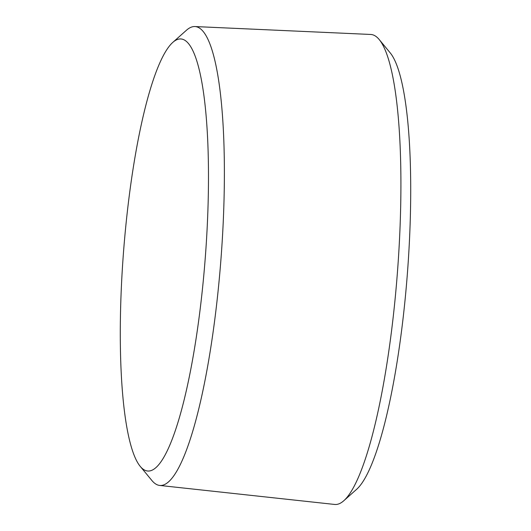 <?xml version="1.0" encoding="UTF-8"?>
<svg xmlns="http://www.w3.org/2000/svg" width="531" height="531" viewBox="0 0 531 531"><rect width="100%" height="100%" fill="white"/><g stroke="black" fill="none" stroke-linecap="round" stroke-linejoin="round"><path stroke-width="0.8" d="M128.973 437.876A216.675 40.973 -85.6 0 0 140.244 466.397A216.675 40.973 -85.6 0 0 196.463 336.143A216.675 40.973 -85.6 0 0 199.795 72.13A216.675 40.973 -85.6 0 0 172.787 42.407A216.675 40.973 -85.6 0 0 127.082 213.947A216.675 40.973 -85.6 0 0 128.973 437.876M140.244 466.397L151.912 480.528A230.122 43.515 -85.6 0 0 159.678 485.44A230.122 43.515 -85.6 0 0 214.484 321.866A230.122 43.515 -85.6 0 0 215.161 61.795A230.122 43.515 -85.6 0 0 194.904 26.55A230.122 43.515 -85.6 0 0 186.481 30.221L172.787 42.407M194.904 26.55L370.718 34.462A235.691 44.571 94.4 0 1 379.2 39.533L390.166 52.815A223.053 42.181 94.4 0 1 401.775 82.172A223.053 42.181 94.4 0 1 403.719 312.693A223.053 42.181 94.4 0 1 356.666 489.283L343.803 500.733A235.691 44.571 94.4 0 1 334.643 504.45L159.678 485.44M379.2 39.533A235.691 44.571 94.4 0 1 391.466 70.557A235.691 44.571 94.4 0 1 393.524 314.133A235.691 44.571 94.4 0 1 343.803 500.733"/></g></svg>
